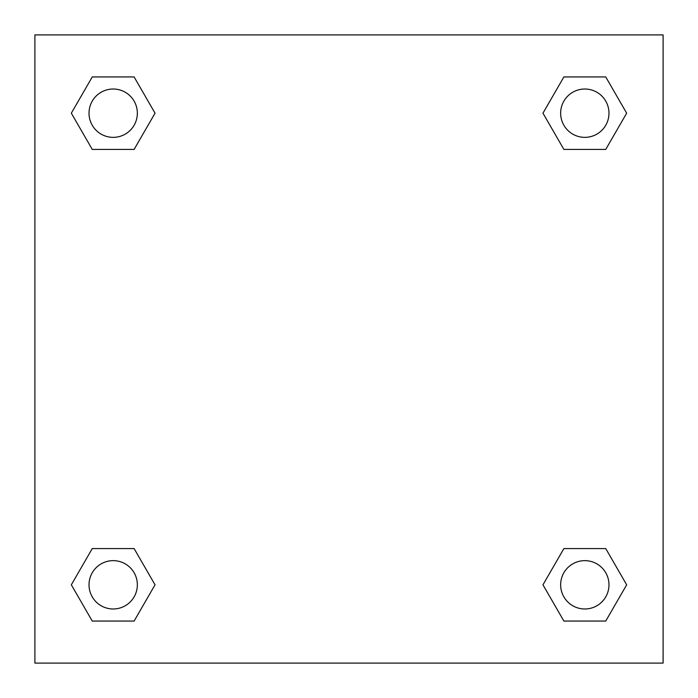<?xml version="1.0" encoding="UTF-8"?>
<svg xmlns="http://www.w3.org/2000/svg" width="698" height="698" viewBox="0 0 698 698"><rect width="100%" height="100%" fill="white"/><g stroke="black" fill="none" stroke-linecap="round" stroke-linejoin="round"><path stroke-width="1.05" d="M605.742 149.424L563.888 149.424L605.742 149.424L626.664 113.181L605.742 149.424L563.888 149.424L542.965 113.181L563.888 76.937L542.965 113.181M92.258 76.937L134.112 76.937L92.258 76.937L134.112 76.937L155.035 113.181L134.112 149.424L92.258 149.424L134.112 149.424L92.258 149.424L71.336 113.181L92.258 76.937L71.336 113.181M92.258 548.576L134.112 548.576L92.258 548.576L71.336 584.819L92.258 548.576L134.112 548.576L155.035 584.819L134.112 621.063L92.258 621.063L134.112 621.063L92.258 621.063L71.336 584.819M575.684 548.576L563.888 548.576L575.684 548.576L563.888 548.576L542.965 584.819L563.888 548.576L605.742 548.576L563.888 548.576L605.742 548.576L626.664 584.819L605.742 621.063L563.888 621.063L605.742 621.063L563.888 621.063L542.965 584.819M663.1 34.9L34.9 34.9L34.9 663.1L663.1 663.1L663.1 34.9M563.888 76.937L605.742 76.937L563.888 76.937L605.742 76.937L626.664 113.181M608.979 584.819A24.16 24.16 0 0 0 572.735 563.888A24.16 24.16 0 0 0 572.735 605.742A24.16 24.16 0 0 0 608.979 584.819M137.349 584.819A24.16 24.16 0 0 0 101.105 563.888A24.16 24.16 0 0 0 101.105 605.742A24.16 24.16 0 0 0 137.349 584.819M608.979 113.181A24.16 24.16 0 0 0 572.735 92.258A24.16 24.16 0 0 0 572.735 134.112A24.16 24.16 0 0 0 608.979 113.181M137.349 113.181A24.16 24.16 0 0 0 101.105 92.258A24.16 24.16 0 0 0 101.105 134.112A24.16 24.16 0 0 0 137.349 113.181M122.316 548.576L134.112 548.576M575.684 149.424L563.888 149.424M134.112 149.424L122.316 149.424"/></g></svg>
